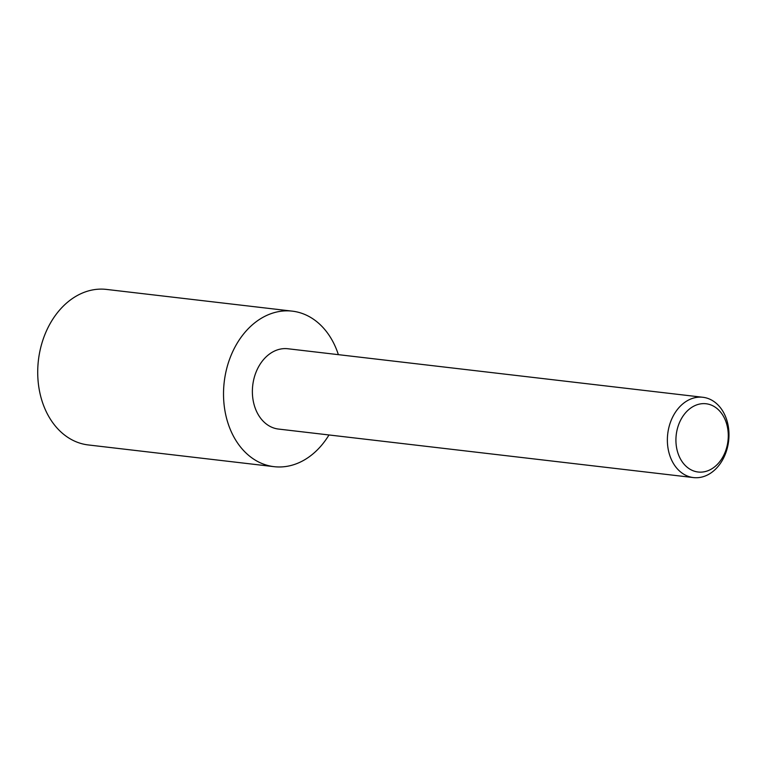 <?xml version="1.0" encoding="UTF-8"?>
<svg xmlns="http://www.w3.org/2000/svg" width="767" height="767" viewBox="0 0 767 767"><rect width="100%" height="100%" fill="white"/><g stroke="black" fill="none" stroke-linecap="round" stroke-linejoin="round"><path stroke-width="1.15" d="M338.372 354.661A78.292 59.356 96.7 0 0 292.275 311.143L106.469 289.418A78.292 59.356 96.7 0 0 50.478 323.003A78.292 59.356 96.7 0 0 88.282 444.946L274.097 466.672A78.292 59.356 96.7 0 0 328.985 434.966M292.275 311.143A78.292 59.356 96.7 0 0 236.284 344.728A78.292 59.356 96.7 0 0 274.097 466.672M722.687 457.276A34.362 26.049 96.7 0 0 718.276 409.636A34.362 26.049 96.7 0 0 681.518 418.494A34.362 26.049 96.7 0 0 685.928 466.135A34.362 26.049 96.7 0 0 722.687 457.276M722.389 460.238A40.421 30.651 96.7 0 0 702.869 397.277A40.421 30.651 96.7 0 0 673.963 414.621A40.421 30.651 96.7 0 0 693.483 477.582A40.421 30.651 96.7 0 0 722.389 460.238M702.869 397.277L287.884 348.755A40.421 30.651 96.7 0 0 258.968 366.099A40.421 30.651 96.7 0 0 278.488 429.06L693.483 477.582"/></g></svg>
